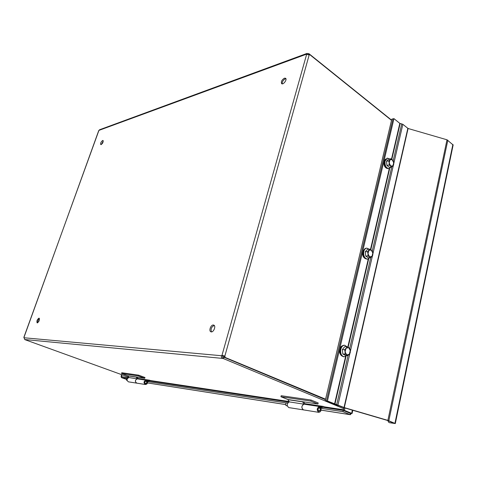 <?xml version="1.0" encoding="UTF-8"?>
<svg xmlns="http://www.w3.org/2000/svg" width="477" height="477" viewBox="0 0 477 477"><rect width="100%" height="100%" fill="white"/><g stroke="black" fill="none" stroke-linecap="round" stroke-linejoin="round"><path stroke-width="0.72" d="M313.282 394.312L312.375 394.193M391.557 120.115L309.013 53.734L308.714 54.783M325.564 399.183L224.154 357.029L325.505 399.428M128.76 377.224L24.858 339.624M308.983 54.885L309.734 54.611L309.174 54.962L306.526 54.408L306.938 53.442L99.58 129.756L98.93 130.388L23.85 337.364L24.846 339.654M222.944 356.981L223.951 357.225L223.558 358.65L222.544 358.406C221.483 357.869 221.161 356.981 221.572 355.735L222.652 356.188L222.944 356.981L222.544 358.406L24.721 339.541M223.558 358.65L343.774 408.711M223.951 357.225L325.451 399.66M23.963 337.758L221.572 355.735L221.99 355.311L224.852 356.075L223.075 355.764L222.652 356.188M309.734 54.611L391.504 120.341M309.174 54.962L224.852 356.075L225.084 357.112M306.604 54.456L221.99 355.311L223.075 355.764M224.154 357.029L223.922 355.991M306.938 53.442L309.013 53.734M308.088 53.633L307.832 54.545M98.93 130.388L306.407 54.211L306.705 54.45M213.308 325.016L213.791 325.123C216.355 326.071 213.302 333.029 210.876 331.771C208.562 330.955 210.81 324.736 213.308 325.016M284.417 78.18L285.604 78.27C287.41 79.48 283.255 85.133 281.639 83.666C280.875 81.716 281.8 79.886 284.417 78.18M38.989 318.135L39.132 318.159C39.71 320.204 39.042 321.784 37.14 322.893C36.52 321.057 37.134 319.471 38.989 318.135M102.644 140.5L103.05 140.506C103.294 142.462 102.531 143.833 100.766 144.62C100.361 143.219 100.987 141.842 102.644 140.5M214.262 325.481C211.478 326.793 210.542 328.921 211.46 331.879M285.92 78.741L285.294 78.842C283.111 80.094 282.08 81.764 282.199 83.863M39.46 318.582C38.172 319.721 37.582 321.128 37.683 322.804M103.288 140.983L101.291 144.579M122.058 374.803L121.51 376.514L121.045 376.442L121.701 376.681M122.166 376.752L121.51 376.514M121.617 374.642L121.045 376.442M318.642 406.666L343.231 410.411L342.939 411.687L350.321 414.716L351.466 413.356M126.447 379.388L121.265 377.528L121.54 376.657L128.313 377.689M145.342 380.282L288.585 402.087M321.093 410.113L350.166 414.668L350.452 413.398L343.231 410.411M121.265 377.528L127.091 378.428M147.536 381.576L286.337 402.964M321.099 408.324L342.939 411.687M352.05 413.481L344.412 410.387L344.96 407.984M352.038 413.476L343.422 410.238L344.006 407.704M351.316 413.332L351.632 413.386L352.36 410.154M343.422 410.238L344.412 410.387M408.556 128.623L407.495 128.092M318.195 402.958L317.944 404.013L310.789 401.085L311.046 400.024L318.195 402.958M307.993 404.12L303.986 404.168L302.537 401.694L317.944 404.013M311.046 400.024L281.191 395.719L280.929 396.733L287.899 399.523L289.324 401.896M280.929 396.733L310.789 401.085M303.885 404.174L289.241 401.884C286.707 403.691 286.564 405.599 288.812 407.602L303.909 409.958M303.885 404.108C301.345 405.963 301.202 407.913 303.467 409.952M304.97 404.15L303.718 401.896M144.984 377.504L144.746 378.285L138.348 375.942L138.592 375.161L144.984 377.504M140.93 378.911L137.316 378.857L136.046 376.973L144.746 378.285M138.592 375.161L121.772 372.734L121.534 373.491L127.729 375.739L128.975 377.557M121.534 373.491L138.348 375.942M137.233 378.863L128.903 377.546C126.614 378.857 126.465 380.288 128.45 381.85L137.179 383.204M137.233 378.81C134.925 380.145 134.776 381.606 136.78 383.186M138.211 378.869L137.108 377.152M287.297 405.975L286.653 405.712M287.697 402.982L286.713 402.832C285.598 403.405 285.365 404.335 286.015 405.611L287.255 405.808M319.173 407.823C317.885 408.717 317.76 409.773 318.809 410.977L318.97 411.025C320.502 410.19 320.639 409.123 319.381 407.829L319.173 407.823M307.784 404.091L304.678 403.625M323.06 407.489L319.25 407.585C317.634 408.7 317.527 409.928 318.94 411.257C320.21 410.989 320.645 410.005 320.234 408.294L320.848 407.614C321.516 410.339 320.83 411.913 318.791 412.349C316.549 410.22 316.716 408.27 319.298 406.493L323.245 406.41L327.013 407.936M320.466 407.555L320.848 407.614M319.298 406.493L303.986 404.168C301.41 405.897 301.243 407.805 303.473 409.886L318.791 412.349M127.508 378.344L127.431 378.333C126.423 378.744 126.202 379.436 126.775 380.413L127.079 380.461M145.807 381.159C144.632 381.797 144.507 382.578 145.437 383.502L145.58 383.544C146.976 382.953 147.113 382.16 145.992 381.165L145.807 381.159M140.739 378.887L137.954 378.47M149.319 381.004L145.879 380.98C144.406 381.773 144.292 382.685 145.551 383.717C146.701 383.544 147.107 382.822 146.755 381.534L147.321 381.04C147.888 383.091 147.25 384.247 145.402 384.522C143.404 382.882 143.583 381.433 145.932 380.169L149.504 380.199L152.896 381.433M146.976 380.986L147.321 381.04M145.932 380.169L137.316 378.857C134.985 380.097 134.812 381.522 136.792 383.138L145.402 384.522M323.215 398.474L322.309 398.343M350.106 413.255L350.434 413.487M128.039 376.961L127.836 377.617M453.138 144.984L446.997 139.797L408.085 128.492L402.844 124.324L399.815 123.37L393.954 118.63L392.994 118.862L326.453 400.847L344 407.698L387.497 420.458L393.996 423.224L389.548 422.711L395.308 423.558L387.879 420.392L344.305 407.614L327.431 400.99L338.032 405.683L338.115 405.319M388.767 422.383L387.747 420.547M393.954 118.63L327.431 400.99M325.213 400.674L326.453 400.847L392.994 118.862L391.79 119.155L325.213 400.674L338.032 405.683M344.233 354.745L342.814 353.982L345.068 354.143L345.098 351.937L346.737 354.93L345.068 354.143M344.609 349.695L346.052 348.258L345.098 351.937L344.609 349.695L342.361 349.546L343.541 348.097L344.722 346.66L346.97 346.797L348.639 347.59L346.052 348.258L346.97 346.797M349.319 354.238L347.882 355.669L346.737 354.93L349.319 354.238L350.267 350.571L350.231 352.765L349.319 354.238M349.778 348.347L350.267 350.571L348.639 347.59L349.778 348.347M344.227 354.745L345.634 355.502L347.882 355.669M342.814 353.982L342.361 349.546M346.773 355.586L344.156 356.796C341.377 355.949 340.262 353.439 340.811 349.247C341.55 346.642 342.856 345.318 344.734 345.276L347.244 346.916M343.923 356.766L343.655 356.754C340.876 355.914 339.761 353.403 340.316 349.218C341.049 346.612 342.361 345.288 344.239 345.247L344.466 345.27M341.955 355.997C339.982 354.703 339.254 352.467 339.767 349.301C340.256 347.435 341.144 346.254 342.444 345.759M370.587 257.711L367.952 255.928L367.994 253.764L369.532 256.805L371.941 256.447L370.587 257.711L368.351 257.842L367.028 256.948M367.04 256.954L365.716 256.066L365.495 253.907M366.372 250.562L367.481 249.316L369.717 249.161L371.291 250.043L368.876 250.377L367.994 253.764L367.511 251.635L369.717 249.161M372.817 253.072L372.775 255.219L371.941 256.447L372.817 253.072L371.291 250.043L372.34 250.956L372.817 253.072M365.716 256.066L367.952 255.928M365.501 253.931L365.281 251.79L366.384 250.55M365.281 251.79L367.511 251.635M369.764 257.759L367.558 259.124C364.589 258.474 363.331 255.934 363.796 251.504C364.345 249.453 365.358 248.332 366.831 248.135L369.174 249.197M367.326 259.124L367.063 259.148C364.094 258.504 362.836 255.964 363.301 251.54C363.856 249.489 364.863 248.368 366.342 248.171L366.574 248.171M365.465 258.689C363.176 257.538 362.27 255.231 362.741 251.761L364.786 248.845M391.611 167.004L389.137 165.006L389.184 162.895L390.633 165.96L392.887 165.895L391.611 167.004L389.393 167.397L388.153 166.395M387.527 160.236L388.558 159.175L390.77 158.758L392.261 159.712L390.001 159.765L389.184 162.895L388.713 160.868L390.77 158.758M393.698 162.776L393.65 164.875L392.887 165.895L393.698 162.776L392.261 159.712L393.233 160.767L393.698 162.776M388.159 166.407L386.925 165.412L389.137 165.006M386.925 165.412L386.501 161.286L387.533 160.224M386.501 161.286L388.713 160.868M391.015 167.111L389.113 168.661C386.06 168.166 384.712 165.614 385.076 161.005L387.419 158.161L389.691 158.96M388.88 168.691L388.624 168.751C385.565 168.256 384.218 165.704 384.581 161.095L387.169 158.227M387.169 168.5C384.671 167.534 383.615 165.173 384.015 161.435L385.619 159.014M150.511 380.557L289.11 401.521M324.366 406.857L343.535 409.755M98.697 130.692L23.945 337.448M147.512 382.912L285.622 404.556M302.537 401.694L287.899 399.523M302.71 401.861L288.072 399.684M136.046 376.973L127.729 375.739M136.201 377.098L127.884 375.864M307.826 404.091L323.156 406.404M140.775 378.887L149.42 380.193M389.876 422.807L389.095 422.479M399.815 123.37L391.492 159.169M389.292 168.625L370.468 249.543M368.274 258.969L347.769 347.149M345.587 356.516L334.556 403.965M400.143 123.513L391.808 159.372M389.691 168.476L370.808 249.733M368.709 258.767L348.127 347.322M346.052 356.241L334.932 404.085M401.741 123.841L393.197 160.707M391.766 166.884L372.298 250.908M370.754 257.574L349.73 348.305M348.055 355.52L336.696 404.568M402.844 124.324L393.74 163.712M393.364 165.328L372.859 254.038M372.454 255.773L350.309 351.567M349.879 353.439L337.96 404.985M407.835 128.367L344.018 407.513M408.085 128.492L344.305 407.614M446.997 139.797L387.879 420.392M447.825 140.202L388.827 420.72M452.882 144.442L394.938 423.32M150.601 380.592L289.128 401.551M324.461 406.893L343.529 409.779M350.321 414.716L321.093 410.137M285.622 404.579L147.506 382.93M352.807 410.286L352.086 413.487M319.381 407.829L318.767 407.734M318.97 411.025L318.362 410.93M307.915 404.097L323.245 406.41M145.992 381.165L145.437 381.081M145.58 383.544L145.038 383.454M140.858 378.893L149.504 380.199M453.144 144.96L395.308 423.558M344.698 345.276L344.239 345.247M344.156 356.796L343.655 356.754M366.831 248.135L366.342 248.171M367.558 259.124L367.063 259.148M387.419 158.161L386.93 158.257M389.113 168.661L388.624 168.751"/></g></svg>
